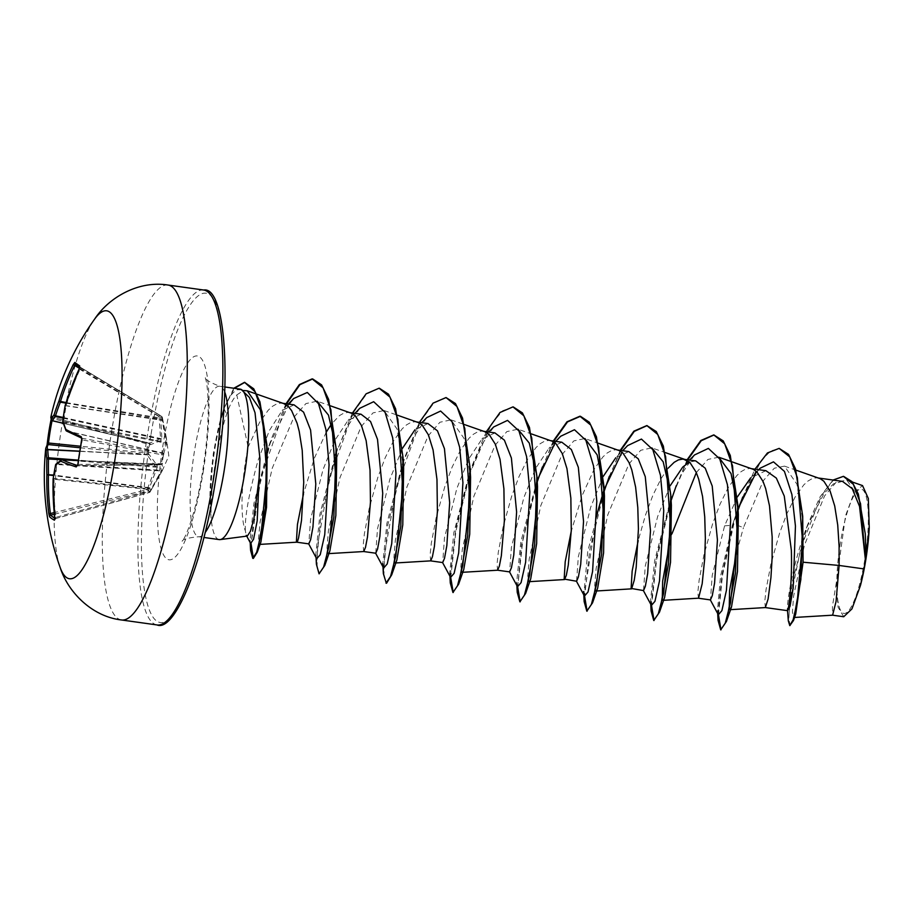 <?xml version="1.0" encoding="UTF-8"?>
<svg xmlns="http://www.w3.org/2000/svg" width="915" height="915" viewBox="0 0 915 915"><rect width="100%" height="100%" fill="white"/><g stroke="black" fill="none" stroke-linecap="round" stroke-linejoin="round"><path stroke-width="0.69" stroke-dasharray="4.58 3.43" d="M52.452 420.786L52.395 420.774A268.987 24.03 -165.8 0 1 52.795 417.274L52.795 417.274A1.441 1.43 48.3 0 1 51.743 415.559L51.126 419.333A269.25 263.474 68.1 0 1 51.4 418.086L52.521 418.51A267.809 262.067 -111.9 0 0 52.075 420.66M77.363 465.563A1.441 1.258 -72.3 0 1 77.592 465.541L78.324 464.385A267.809 218.502 -71.9 0 1 82.339 439.875L82.064 438.251A268.987 24.03 -165.8 0 1 66.875 431.148L66.784 430.965A269.021 121.432 -159.9 0 1 63.718 422.524L63.695 421.655A269.021 246.57 -125.9 0 1 66.052 406.271L66.12 405.711A268.987 255.251 -61.6 0 1 80.017 369.294L80.2 367.75A1.441 1.384 -55.1 0 1 80.12 367.693L80.12 367.693A1.441 1.384 -55.1 0 1 79.754 367.292M54.351 514.23L147.532 491.252A1.441 1.384 -63 0 0 148.436 490.531L150.174 491.778L162.218 470.825L162.779 469.475L162.012 463.653A1.441 1.418 53.3 0 1 160.514 464.774L161.189 470.973L149.328 492.487L147.544 491.252L147.063 489.697L155.836 467.142L147.006 454.675A1.441 1.212 105.9 0 0 148.322 453.417L157.197 465.483L157.254 467.268L148.436 490.531L147.063 489.697L54.191 512.594M77.878 464.397L162.012 463.653L163.453 454.858L162.836 454.927L161.417 463.608A1.441 0.801 89.5 0 1 161.406 463.653A1.441 0.801 89.5 0 1 160.64 464.797L160.64 464.797A1.441 0.801 89.5 0 1 160.514 464.774L77.672 465.563L160.64 464.797A1.441 1.441 0 0 0 161.486 464.511L161.772 464.282A1.441 1.418 53.3 0 1 160.811 464.557L78.187 460.611L161.772 464.282A1.441 1.418 53.3 0 0 162.31 463.436M79.628 451.141L147.006 454.675L146.011 454.389L147.898 442.883L149.374 443.34L160.525 438.548L159.073 416.336L159.976 415.284L161.692 416.519L165.867 442.38L162.401 453.268A1.441 1.43 -111.1 0 1 163.453 454.858L166.839 442.585L162.344 417.469L160.605 416.222L161.875 439.028L161.315 440.367L150.369 444.747L148.768 444.335L147.326 453.131L148.322 453.417M60.058 567.209A135.26 28.742 97.9 0 1 61.877 425.818A135.26 28.742 97.9 0 1 94.691 319.015M840.416 542.549A62.735 13.336 -82.1 0 0 842.509 612.81A62.735 13.336 -82.1 0 0 864.744 559.98A62.735 13.336 -82.1 0 0 862.662 489.719A62.735 13.336 -82.1 0 0 840.416 542.549M219.177 539.587A75.968 16.15 97.9 0 1 210.713 511.965L211.045 512.549C210.988 495.381 212.909 475.914 216.809 454.126L217.576 450.043C220.218 436.512 223.226 424.594 226.611 414.289C229.631 405.276 233.016 398.826 236.791 394.937L248.148 446.966A67.824 14.411 97.9 0 0 245.918 459.033A67.824 14.411 97.9 0 0 245.323 530.757L246.284 535.298L247.325 536.053M211.045 512.549A75.247 15.99 97.9 0 1 214.842 448.979A75.247 15.99 97.9 0 1 224.209 409.142L226.611 414.289M210.713 511.965L209.935 500.288L213.298 453.577L222.379 413.306C226.863 399.947 231.907 392.089 237.523 389.71A75.968 16.15 97.9 0 1 240.165 389.127M842.452 481.37L833.519 483.841L824.118 493.288L806.367 528.149L803.244 536.796C791.269 571.337 786.351 606.908 787.54 610.248L787.632 610.682M819.371 478.339L816.386 477.802L812.303 478.568L808.071 480.97L803.747 484.927L795.078 497.097L786.82 513.841L779.466 533.479L770.933 564.006L766.027 589.786L764.803 601.395L765.329 607.571M787.54 610.671L787.46 609.653L787.598 610.648M737.307 497.005L724.6 525.816L712.202 575.478L710.452 599.92M752.427 469.006L749.442 468.469L745.359 469.235L741.127 471.625L736.804 475.594L728.134 487.764L719.888 504.497L712.522 524.135L703.99 554.673L699.094 580.453L697.859 592.062L698.408 598.238M670.215 485.693L657.656 516.483L645.269 566.099L643.519 590.575M668.259 468.08L661.202 478.419L652.944 495.164L645.59 514.79L638.19 540.582M603.282 476.36L590.713 507.139L578.326 556.8L576.576 581.231M618.551 450.317L615.566 449.791L611.483 450.557L607.251 452.948L602.928 456.917L594.258 469.075L582.192 495.392L571.246 531.249M561.844 442.231L548.817 448.442L535.561 468.549L523.78 497.806L511.382 547.445L509.632 571.898M551.608 440.984L548.623 440.447L544.539 441.213L540.308 443.615L535.984 447.572L527.315 459.742L519.068 476.486L511.702 496.113L503.17 526.651L498.275 552.431L497.039 564.04L497.566 570.217M494.912 432.887L481.885 439.109L468.594 459.261L456.837 488.461L444.45 538.077L442.7 562.565M484.675 431.64L481.679 431.114L477.607 431.88L473.375 434.27L469.04 438.239L460.382 450.397L452.124 467.142L444.77 486.78L436.238 517.318L431.331 543.098L430.107 554.707L430.622 560.872M402.463 448.339L389.893 479.128L377.495 528.79L375.756 553.22M417.732 422.307L414.747 421.769L410.663 422.536L406.432 424.937L402.108 428.895L393.439 441.064L385.181 457.809L377.826 477.436L369.294 507.974L364.387 533.754L363.163 545.363L363.69 551.539M361.025 414.209L348.009 420.431L334.73 440.55L322.961 469.784L310.562 519.411L308.812 543.887M326.323 432.029L314.428 458.038L303.483 493.894M765.912 470.687L750.632 477.916L758.707 469.692M695.732 460.897L689.418 462.041M628.788 451.564L615.761 457.786L622.658 450.706M427.968 423.553L414.941 429.776L421.838 422.684M350.788 412.962L347.803 412.436L343.72 413.203L339.488 415.593L331.459 424.08M294.092 404.865L282.209 410.355L269.296 430.656L257.95 460.714C248.949 493.448 244.74 516.792 245.323 530.757M283.856 403.629L280.859 403.092L276.788 403.858L272.556 406.26L268.221 410.217L259.563 422.387L248.148 446.966M795.707 614.102L793.66 617.511L792.436 612.066L793.58 596.328L804.376 545.294L824.529 495.976L835.955 482.457L846.707 480.055L859.082 497.611L865.327 534.383M843.733 616.744L838.049 607.148L836.299 582.775L845.529 515.74L854.233 492.384L862.536 485.591M836.299 582.775L832.444 606.279L832.57 615.189M724.6 525.816L732.343 525.324L737.97 508.797M755.527 473.741L760.171 468.194M718.344 614.777L717.497 610.213L720.494 576.519L732.343 525.324L738.897 506.018L754.978 469.166M788.307 620.827L792.459 581.277L807.751 524.432L820.034 496.937L833.05 480.055M717.966 614.068L722.015 574.734L733.27 523.872L738.05 510.238M742.706 497.062L761.394 460.302L770.842 450.878L779.706 448.464M790.343 625.711L788.787 619.272L789.862 601.91L800.922 547.525L821.327 495.747L832.799 480.821L843.664 476.395M718.504 615.04L722.45 575.546L733.83 523.952L743.438 527.658L763.373 480.592L774.296 468.217L784.487 466.124L796.965 484.252L803.061 522.431M236.791 394.937L243.47 390.511M260.867 542.115L259.437 544.425L258.533 538.603L260.112 521.916L272.213 468.274L293.841 417.332L305.93 403.584L317.128 401.193L330.509 405.86M335.348 444.587L336.697 458.621M329.903 550.761L328.13 553.655L326.998 547.845L328.359 531.158L339.98 477.607L361.139 426.642L372.977 412.905L384.071 410.526L397.11 429.101L403.629 467.954M396.847 560.106L395.063 563L393.942 557.189L395.303 540.525L406.935 486.894L428.083 435.986L439.909 422.25L451.015 419.859L464.042 438.399L470.573 477.298M463.779 569.439L462.006 572.332L460.874 566.522L462.247 549.835L473.867 496.262L495.015 445.331L506.853 431.594L517.947 429.204L531.329 433.882M536.167 472.586L537.517 486.643M530.723 578.783L528.95 581.677L527.818 575.867L529.179 559.202L540.811 505.583L561.97 454.652L573.797 440.916L584.891 438.537L598.261 443.226M597.667 588.116L595.882 591.021L594.761 585.211L596.123 568.501L607.754 514.916L628.891 464.019L640.729 450.26L651.835 447.881L665.205 452.559M670.043 491.264L671.393 505.32M664.599 597.461L662.826 600.354L662.254 599.817M669.769 542.618L672.067 533.582M696.315 472.586L707.913 459.433L718.767 457.214M729.77 609.699L729.198 609.15M736.712 551.962L743.438 527.658M242.349 389.927L237.523 389.71M694.542 454.938L681.801 473.867L670.02 501.809L654.66 560.735L650.554 600.88L651.4 605.433M627.61 445.605L621.537 453.188M604.072 489.685L587.727 551.39L583.816 594.887M560.666 436.261L554.604 443.844M537.128 480.341L520.784 542.057L516.678 582.203L517.524 586.755M493.723 426.928L480.981 445.845L469.201 473.798L453.84 532.713L449.734 572.859L450.58 577.422M426.79 417.583L414.038 436.512L402.257 464.454L386.908 523.38L382.802 563.526M359.847 408.25L347.357 426.665L335.771 453.817M352.469 413.008L335.313 455.11L319.964 514.036L315.858 554.181L316.704 558.745M288.968 404.156L268.861 446.108L253.958 503.261L250.035 540.056L250.653 543.441M687.176 459.707L671.13 498.709M671.015 499.052L656.341 557.99L651.023 604.735M620.233 450.363L603.534 491.366M596.957 514.196L584.079 595.39M553.289 441.03L537.242 480.032M537.128 480.375L521.459 545.134L517.227 592.302M486.357 431.686L471.465 467.199L455.876 528.058L450.203 576.713M419.413 422.353L404.522 457.866L387.891 524.581L383.351 573.625M337.589 448.522L320.959 515.237L316.407 564.281M286.006 403.744L271.149 439.417L254.965 504.382L250.596 550.35M233.817 388.235L223.66 409.074L234.366 388.315M687.725 459.788L676.276 485.625M671.095 500.597L656.638 559.557L651.572 605.707M620.793 450.443L609.333 476.292M604.163 491.252L589.695 550.212L584.628 596.363M553.85 441.11L542.401 466.959M537.219 481.908L522.762 540.879L517.684 587.03M513.246 406.923L502.69 410.721L491.527 423.885L470.516 471.843L455.887 531.18L450.752 577.685M446.577 397.625L433.767 403.08L420.271 421.861L396.698 486.242L384.643 553.049L383.945 574.517L386.29 583.164M379.359 388.246L366.435 394.125L352.847 413.42L329.297 478.694L317.562 545.363L317.082 566.213L319.621 573.911M286.567 403.812L261.004 477.458L251.099 543.865M210.439 511.92A75.247 15.99 97.9 0 1 209.947 501.088A75.247 15.99 97.9 0 1 222.093 414.049A75.247 15.99 97.9 0 1 223.66 409.074L222.379 413.306M45.75 448.35A270.428 34.187 -175.6 0 1 46.791 445.834L47.363 442.723M162.779 469.475L162.218 470.825L162.779 469.475A1.441 1.395 -162.3 0 1 161.463 470.321L56.959 463.825A269.021 67.802 -0.6 0 1 62.048 459.879L62.083 459.845M77.535 365.863A267.809 5.01 -148.7 0 1 75.35 364.273L159.976 415.296A1.441 1.384 -55.2 0 1 160.605 416.222L159.073 416.336L79.365 368.288M75.236 364.193L74.63 365.428M63.261 423.245L149.374 443.34A1.441 1.201 -107.9 0 1 150.369 444.747M147.921 442.883L52.795 417.274L52.521 418.51L148.768 444.335A1.441 1.201 -67.9 0 0 148.093 442.94L148.093 442.94A1.441 1.441 0 0 0 147.921 442.883M54.786 519.057A1.441 1.384 -61.9 0 1 55.495 518.611L149.328 492.487A1.441 1.441 0 0 0 150.209 491.79L149.339 491.321L55.769 517.398A268.987 255.251 -61.6 0 1 54.122 478.968L54.237 478.442A269.021 224.358 -21.4 0 1 56.673 464.477L56.959 463.825A1.441 1.338 -130.7 0 0 56.032 464.122M54.774 518.222A267.809 48.575 -13 0 0 55.495 518.611L55.769 517.398L54.728 517.776M81.652 438.079A1.441 1.258 -66.7 0 0 81.847 438.182L81.847 438.182A1.441 1.258 -66.7 0 0 82.064 438.251L162.401 453.268A1.441 0.824 100.6 0 1 162.847 454.881A1.441 0.824 100.6 0 1 162.836 454.927L81.915 439.829M148.882 453.806A1.441 1.098 -39.7 0 1 147.487 454.869L79.594 451.324M157.197 465.483A1.441 1.178 -28.5 0 1 155.813 466.273L78.255 460.119M80.211 447.778L146.011 454.389A1.441 1.212 105.9 0 0 147.326 453.131L80.486 446.223M157.254 467.268L65.949 460.016M149.9 487.798L53.688 475.022M149.374 488.85L148.001 488.015L53.608 475.583M51.389 418.098L51.743 415.993L52.795 417.274L147.898 442.883A1.441 1.201 -67.9 0 1 148.093 442.94L149.065 443.34A1.441 1.201 -67.9 0 1 149.751 444.724M148.87 443.283A1.441 1.201 -67.9 0 1 149.065 443.34L63.284 423.325L148.87 443.283M63.112 418.166L160.251 439.2A1.441 1.292 -118 0 1 161.315 440.367M55.495 518.611L149.259 492.487A1.441 1.407 -42.9 0 0 150.174 491.778L151.124 490.097L150.254 489.628L53.081 479.14M63.204 417.469L160.525 438.548A1.441 0.698 -175.9 0 1 161.875 439.028M151.089 490.085L151.65 489.182L54.237 478.442A1.441 0.721 -172 0 0 53.184 478.785M65.88 403.103L159.702 418.796A1.441 0.709 174.3 0 1 161.131 419.196M151.684 489.079L162.207 470.825A1.441 0.606 -155.7 0 1 161.189 470.973L56.673 464.477A1.441 0.698 -168.2 0 0 55.632 464.774M66.04 402.589L160.96 418.086M162.447 463.528A1.441 1.395 164.8 0 1 161.063 464.603L62.048 459.879A1.441 1.304 -125.1 0 0 61.854 459.868M79.113 368.905L161.349 417.972L162.344 417.469A1.441 1.418 -53.1 0 0 161.818 416.6L160.056 415.341A1.441 1.441 0 0 0 159.976 415.284L75.35 364.273M65.205 405.505L161.681 419.825L162.687 419.322M65.102 405.677L162.916 420.477M62.758 421.243L166.839 442.585M62.78 421.746A1.441 1.212 -17.3 0 0 63.718 422.524L165.901 443.249A1.441 1.281 4.5 0 1 166.896 444.37M163.739 454.755A1.441 1.43 -111.2 0 0 162.676 453.165L66.875 431.148M66.086 430.61A1.441 1.19 -22.5 0 0 66.784 430.965L162.95 453.074A1.441 1.281 23.1 0 1 163.922 454.469M46.791 445.834A1.441 1.43 36.5 0 1 47.054 445.136L46.94 445.308M166.313 437.77L162.367 417.503A1.441 1.441 0 0 0 161.818 416.6A1.441 1.418 -53.1 0 0 161.692 416.519L80.2 367.75A267.809 5.01 -148.7 0 1 79.639 367.35L79.674 367.029M121.421 619.97A169.081 35.937 97.9 0 1 111.996 429.021A169.081 35.937 97.9 0 1 168.143 285.057M51.743 415.559A270.428 24.167 14.2 0 0 50.897 416.92M203.759 290.032A169.081 35.937 -82.1 0 0 147.612 433.996A169.081 35.937 -82.1 0 0 157.037 624.945M150.964 434.785A166.198 35.319 -82.1 0 0 156.488 620.919A166.198 35.319 -82.1 0 0 215.402 480.97A166.198 35.319 -82.1 0 0 209.89 294.824A166.198 35.319 -82.1 0 0 150.964 434.785M224.701 391.963A75.968 16.15 -82.1 0 0 219.714 386.267A75.968 16.15 -82.1 0 0 194.495 450.946A75.968 16.15 -82.1 0 0 198.715 536.739A75.968 16.15 -82.1 0 0 205.086 532.633M203.13 472.163A102.857 21.857 -82.1 0 0 199.71 356.964A102.857 21.857 -82.1 0 0 163.236 443.581A102.857 21.857 -82.1 0 0 166.656 558.791A102.857 21.857 -82.1 0 0 203.13 472.163M162.207 470.825L168.829 455.876L166.313 437.885M224.884 386.988L219.714 386.267C209.215 382.15 204.331 379.062 205.086 376.991L205.978 380.091C207.236 385.249 207.968 393.633 208.197 405.254C208.368 425.12 206.504 447.183 202.615 471.454C199.813 488.416 196.439 503.422 192.505 516.472C189.222 527.017 186.328 534.497 183.812 538.924L182.108 541.657C181.959 539.461 187.495 537.826 198.715 536.739L203.885 537.46M818.468 478.019L817.541 477.893M751.524 468.686L750.597 468.56M617.648 450.008L616.721 449.883M550.704 440.664L549.778 440.538M483.772 431.331L482.846 431.205M416.828 421.987L415.902 421.861M349.885 412.654L348.958 412.516M282.952 403.309L282.026 403.183M793.66 617.511L794.529 617.465M846.707 480.055L852.288 482.011M806.367 528.149L807.751 524.432M736.655 512.389L738.897 506.018M256.257 393.965L256.886 394.182M259.437 544.425L260.043 544.391M328.13 553.655L328.885 553.609M384.071 410.526L397.442 415.204M395.063 563L395.818 562.954M451.015 419.859L464.385 424.537M462.006 572.332L462.761 572.298M528.95 581.677L529.705 581.631M595.882 591.021L596.637 590.976M662.826 600.354L663.581 600.309M731.554 461.698L732.149 461.903M784.487 466.124L795.89 470.116M717.497 610.213L717.692 613.565M670.02 501.809L672.285 495.221M650.554 600.88L650.748 604.232M603.077 492.476L605.341 485.876M536.133 483.131L538.409 476.543M516.678 582.203L516.872 585.554M469.201 473.798L471.465 467.199M449.734 572.859L449.928 576.21M402.257 464.454L404.522 457.866M315.858 554.181L316.052 557.532M268.861 446.108L271.149 439.417M250.035 540.056L250.184 542.561M689.59 460.051L682.704 467.119M555.714 441.362L548.817 448.442M488.77 432.029L481.885 439.109M354.894 413.351L348.009 420.431M288.305 404.064L282.209 410.355M246.73 536.133L246.284 535.298M209.935 500.288L209.947 501.088M220.961 417.823L222.093 414.049M54.751 519.308L55.552 518.622"/><path stroke-width="1.37" d="M79.754 367.292A1.441 1.384 -55.1 0 1 79.697 365.931L79.159 368.939A270.428 256.612 118.4 0 0 65.182 405.551A270.463 247.896 54.1 0 0 62.815 421.026A270.463 122.072 20.1 0 0 65.903 429.512A270.428 24.167 14.2 0 0 81.172 436.649L81.892 439.943A269.25 219.669 108.1 0 0 79.628 452.239A269.25 219.669 108.1 0 0 77.855 464.58L76.22 466.925A1.441 1.258 -72.3 0 1 77.363 465.563M79.365 368.288L74.63 365.428A268.987 265.213 139.3 0 0 60.447 401.651L60.333 402.177A269.021 234.332 176.2 0 0 55.529 415.81L55.255 416.462A269.021 77.764 -170.5 0 0 52.521 420.74L52.395 420.774A1.441 1.43 -29.3 0 1 51.492 420.088L50.897 416.92A270.52 270.52 0 0 1 94.691 319.015L94.691 319.015A135.26 28.742 97.9 0 1 114.329 463.402A135.26 28.742 97.9 0 1 60.058 567.209L60.058 567.209C67.744 591.719 91.557 616.47 121.421 619.97A169.081 35.937 97.9 0 0 177.567 476.006A169.081 35.937 97.9 0 0 168.143 285.057L203.759 290.032A169.081 35.937 -82.1 0 1 213.172 480.981A169.081 35.937 -82.1 0 1 157.037 624.945L121.421 619.97M74.63 365.428L73.177 364.65L74.824 362.432A269.25 5.044 31.3 0 0 77.02 364.033A269.25 5.044 31.3 0 0 79.697 365.931M220.126 539.598L247.325 536.053L250.378 531.421L253.89 518.771L259.3 476.509L259.952 458.838L255.033 412.757L249.395 397.453L241.08 389.378A75.968 16.15 97.9 0 1 244.397 474.919A75.968 16.15 97.9 0 1 220.126 539.598A75.968 16.15 97.9 0 1 219.177 539.587L203.885 537.46M793.66 617.511L832.604 615.189L836.07 601.452L839.101 565.447L863.92 568.901A67.824 14.411 -82.1 0 0 865.384 560.643A67.824 14.411 -82.1 0 0 865.453 560.232L859.54 506.407L852.242 488.667L842.452 481.37L818.468 478.019M754.978 469.166L767.445 452.948L779.145 448.384L788.536 454.389L795.49 468.835L802.718 516.22L803.073 562.21L839.101 565.447L839.101 546.232L837.728 525.061L834.72 506.018L830.054 490.92L823.843 481.221L820.252 478.694L795.89 470.116M787.54 610.248C787.678 615.269 792.459 586.927 791.361 550.315L784.269 496.079L776.343 478.099L765.912 470.687L751.524 468.686M787.632 610.682L765.34 607.571L768.097 599.005L770.933 577.537L772.1 558.184L772.168 536.899L769.492 505.812L765.649 488.541L763.11 481.587L756.899 471.877L753.308 469.361L732.149 461.903M698.385 598.227L710.452 599.92L712.282 595.665L714.581 583.061L717.429 539.999L712.213 486.037L705.225 468.194L695.732 460.897L682.499 459.124L678.427 459.89L674.195 462.292L668.259 468.08M662.826 600.354L698.568 598.181L702.171 583.77L704.687 558.882L705.351 538.317L704.733 516.826L702.56 496.468L698.705 479.197L696.166 472.243L689.967 462.544L683.665 459.216M638.19 540.582L632.151 571.109L631.11 588.425L643.519 590.575L645.338 586.321L647.648 573.705L650.485 530.654L645.269 476.681L638.27 458.838L628.788 451.564L617.648 450.008M595.882 591.021L631.625 588.848L634.221 580.316L636.2 567.22L638.418 528.973L637.789 507.482L635.616 487.135L631.773 469.853L629.234 462.91L623.024 453.2L619.432 450.672L598.261 443.226M571.246 531.249L565.207 561.776L564.166 579.081L576.576 581.242L578.394 576.988L580.705 564.372L583.541 521.321L578.326 467.325L571.337 449.505L561.844 442.231L550.704 440.664M564.509 579.55L566.305 575.409L568.284 565.093L571.28 530.162L570.857 498.149L566.957 468.663L562.29 453.566L556.08 443.866L552.488 441.339L531.329 433.882M462.006 572.332L497.611 570.217L509.632 571.898L511.462 567.655L513.773 555.028L516.609 511.977L511.394 458.026L504.405 440.184L494.912 432.887L483.772 431.331M497.611 570.217L499.361 566.076L501.351 555.748L504.348 520.818L503.913 488.804L500.025 459.319L495.347 444.233L489.148 434.522L484.675 431.64L464.385 424.537M395.063 563L430.622 560.872L442.7 562.565L444.518 558.31L446.829 545.683L449.665 502.644L444.438 448.647L437.462 430.828L427.968 423.553L416.828 421.987M430.668 560.872L432.418 556.732L434.408 546.415L437.404 511.485L436.97 479.471L433.081 449.974L428.414 434.888L422.204 425.189L418.613 422.661L397.442 415.204M328.13 553.655L363.724 551.539L375.756 553.22L377.586 548.966L379.885 536.362L382.722 493.299L377.506 439.337L370.529 421.506L361.025 414.209L349.885 412.654M363.724 551.539L365.485 547.387L367.464 537.071L370.461 502.141L370.037 470.127L366.137 440.641L361.471 425.555L355.26 415.845L351.669 413.317L330.509 405.86M308.812 543.887L310.643 539.621L312.953 527.006L315.789 483.966L310.574 430.004L303.586 412.15L294.092 404.865L282.952 403.309M303.483 493.894L297.455 524.409L296.403 541.726L296.929 542.149L297.661 540.914L298.542 538.054L301.493 520.521L303.723 482.274L302.213 450.34L299.205 431.297L297.066 423.165L291.611 410.618L288.328 406.512L283.856 403.629L256.886 394.182M750.632 477.916L737.307 497.005M689.418 462.041L682.704 467.119L670.215 485.693M615.761 457.786L603.282 476.36M414.941 429.776L402.463 448.339M331.459 424.08L326.323 432.029M803.073 562.21L795.707 614.102L793.465 620.553L789.782 625.631L788.307 620.827L787.46 609.653M843.664 476.395L851.957 481.587L858.327 494.02L865.304 534.063L866.048 555.977L869.25 527.909L868.324 498.492L862.536 485.591L852.288 482.011M863.92 568.901L860.443 585.554L851.945 608.898L843.733 616.744L832.604 615.189M737.97 508.797L755.527 473.741M758.707 469.692L760.171 468.194L773.472 461.846L784.441 471.408L791.898 494.5L795.444 526.079L793.179 588.105L790.045 606.29L787.598 610.648M779.145 448.384L789.714 456.86L797.342 477.607L802.546 541.257L797.24 601.864L793.156 619.718L789.782 625.631M833.05 480.055L843.39 476.349L853.386 484.344L860.546 503.65L865.453 560.232M738.05 510.238L742.706 497.062M802.718 516.22L800.842 579.572L793.465 620.553M865.304 534.063L866.036 555.222L865.464 560.037M866.048 555.977L866.036 555.222M243.47 390.511L247.267 390.819L260.317 409.691L267.157 449.357L266.539 507.333L260.867 542.115L257.287 552.168L265.293 508.157L266.837 444.461L259.94 401.902L253.73 388.795L244.534 382.31L233.817 388.235M317.173 401.205L328.474 415.124L335.348 444.587M336.102 448.316L336.697 458.621L335.851 515.534L329.903 550.761L324.791 565.447L333.838 517.032L336.102 448.316L328.645 399.409L321.577 384.86L312.701 378.947L299.937 384.655L286.567 403.812M403.046 457.66L403.629 467.954L402.783 524.89L396.847 560.106L391.734 574.792L400.781 526.377L403.046 457.66L395.589 408.753L388.52 394.193L379.359 388.246M469.978 466.993L470.573 477.298L469.727 534.2L463.779 569.439L458.667 584.136L467.714 535.71L469.978 466.993L462.532 418.086L455.464 403.538L446.017 397.545L433.058 403.149L419.413 422.353M517.947 429.204L529.27 443.077L536.167 472.586M536.922 476.338L537.517 486.643L536.659 543.567L530.723 578.783L525.61 593.469L534.657 545.043L536.922 476.338L529.465 427.431L522.396 412.871L513.246 406.923M584.925 438.548L597.163 454.881L603.911 489.308M603.866 485.671L604.449 495.976L603.603 552.889L597.667 588.116L592.554 602.802L601.601 554.387L603.866 485.671L596.408 436.764L589.34 422.215L580.453 416.302L567.494 421.906L553.85 441.11M651.869 447.893L663.169 461.8L670.043 491.264M670.798 495.015L671.393 505.32L670.546 562.222L664.599 597.461L659.486 612.146L668.533 563.731L670.798 495.015L663.352 446.108L656.284 431.548L646.836 425.567L633.878 431.171L620.233 450.363M662.254 599.817L662.654 581.151L669.769 542.618M672.067 533.582L696.315 472.586M731.554 461.698L718.767 457.214L731.039 473.558L737.799 507.974M717.966 614.068L718.046 620.313L720.7 629.863L726.43 621.491L735.477 573.065L737.742 504.348L738.336 514.653L737.479 571.566L731.543 606.805L729.77 609.699L765.363 607.571M729.198 609.15L729.587 590.507L736.712 551.962M224.884 386.988L240.165 389.127A75.968 16.15 97.9 0 1 241.08 389.378M710.223 599.702L718.344 614.777L721.901 610.648L726.441 590.278L730.673 519.983L727.402 484.607L719.773 458.987L708.37 448.407L694.542 454.938L689.59 460.051M643.279 590.369L651.4 605.433L654.957 601.304L659.498 580.945L663.741 510.65L660.458 475.262L652.83 449.654L641.426 439.074L627.61 445.605L622.658 450.706M621.537 453.188L604.072 489.685M583.621 591.536L584.456 596.1L588.025 591.971L592.554 571.601L596.797 501.306L593.515 465.929L585.886 440.309L574.483 429.73L560.666 436.261L555.714 441.362M554.604 443.844L537.128 480.341M509.403 571.681L517.524 586.755L521.081 582.626L525.622 562.256L529.854 491.973L526.582 456.585L518.954 430.976L507.55 420.385L493.723 426.928L488.77 432.029M442.46 562.348L450.58 577.422L454.137 573.293L458.678 552.923L462.921 482.628L459.639 447.241L452.01 421.632L440.607 411.052L426.79 417.583L421.838 422.684M386.29 583.164L383.351 573.625L382.802 563.526L383.637 568.078L387.205 563.949L391.734 543.59L395.978 473.295L392.695 437.908L385.078 412.299L373.663 401.708L359.847 408.25L354.894 413.351M335.771 453.817L335.313 455.11M308.584 543.67L316.704 558.745L320.239 554.696L324.745 534.589L329.068 464.912L325.934 429.57L318.5 403.675L307.303 392.478L293.624 398.551L288.968 404.156M246.284 535.298L250.653 543.441L253.547 539.29L257.195 520.818L259.952 458.838M720.7 629.863L725.263 623.115L730.525 602.825L737.467 535.206L732.56 465.929L724.691 443.809L713.78 434.9L700.821 440.504L687.176 459.707M651.023 604.735L651.103 610.98L653.756 620.519L658.331 613.782L663.581 593.48L670.523 525.862L665.617 456.596L657.748 434.465L646.836 425.567M603.534 491.366L596.957 514.196M584.079 595.39L584.159 601.635L586.824 611.186L591.387 604.438L596.637 584.147L603.58 516.529L598.685 447.252L590.815 425.132L579.904 416.222L566.945 421.826L553.289 441.03M516.872 585.554L517.227 592.302L519.88 601.841L524.444 595.093L529.705 574.803L536.648 507.185L531.741 437.919L523.872 415.787L512.96 406.889L500.002 412.493L486.357 431.686M450.203 576.713L450.283 582.958L452.948 592.508L457.511 585.76L462.761 565.459L469.704 497.851L464.797 428.575L456.928 406.454L446.017 397.545M386.004 583.164L390.568 576.416L395.818 556.126L402.76 488.507L397.865 419.23L389.996 397.11L379.084 388.212L366.126 393.816L352.469 413.008M316.052 557.532L316.407 564.281L319.06 573.831L323.624 567.083L328.885 546.793L335.828 479.174L330.921 409.897L323.052 387.777L312.141 378.867L299.377 384.575L286.006 403.744M250.184 542.561L250.596 550.35L252.78 558.356L256.68 552.237L261.141 534.005L266.814 473.776L262.113 412.013L255.102 391.757L244.534 382.31M718.504 615.04L720.986 629.863M737.742 504.348L730.284 455.441L723.216 440.893L713.78 434.9M714.055 434.945L701.222 440.733L687.725 459.788M676.276 485.625L671.095 500.597M651.572 605.707L654.042 620.519M653.756 620.519L659.486 612.146M647.122 425.601L634.278 431.388L620.793 450.443M609.333 476.292L604.163 491.252M584.628 596.363L587.11 611.186M586.824 611.186L592.554 602.802M542.401 466.959L537.219 481.908M517.684 587.03L520.166 601.841M519.88 601.841L525.61 593.469M450.752 577.685L453.222 592.508M452.948 592.508L458.667 584.136M386.565 583.244L391.734 574.792M319.06 573.831L324.791 565.447M251.099 543.865L253.341 558.425L257.287 552.168M244.808 382.356L234.366 388.315M860.443 585.554A67.458 14.343 -82.1 0 0 869.25 527.909M76.22 466.925A270.428 34.187 -175.6 0 1 60.71 461.183A270.463 68.168 179.4 0 0 55.586 465.163A270.463 225.559 158.6 0 0 53.127 479.197A270.428 256.612 118.4 0 0 54.774 517.833L54.431 520.223A1.441 1.384 -61.9 0 1 54.786 519.057M54.431 520.223A269.25 48.838 167 0 1 49.559 516.735L48.792 513.544L50.371 513.532L50.645 515.145A267.809 48.575 -13 0 0 54.774 518.222M80.211 447.778L48.323 444.564A1.441 1.43 36.5 0 0 47.054 445.136L47.351 442.734L48.506 443.009L48.323 444.564A268.987 34.004 4.4 0 0 47.694 449.471L47.786 449.654A269.021 131.394 9.1 0 0 48.495 457.763L48.518 458.632A269.021 256.543 31.1 0 0 48.518 474.347L48.449 474.896A268.987 265.213 139.3 0 0 50.371 513.532L54.191 512.594M62.129 459.833A1.441 1.441 0 0 0 61.236 460.085A1.441 1.304 -125.1 0 0 60.71 461.183A1.441 1.35 -66.2 0 1 62.174 459.845L78.187 460.611L62.174 459.845A268.987 34.004 4.4 0 0 77.409 465.483M56.032 464.122A1.441 1.441 0 0 0 55.563 464.923A1.441 0.698 -168.2 0 0 55.586 465.163A1.441 1.338 -130.7 0 1 56.032 464.122L61.236 460.085A1.441 1.304 -125.1 0 1 61.854 459.868M81.652 438.079A1.441 1.258 -66.7 0 1 81.172 436.649M66.875 431.148A1.441 1.338 -62.6 0 1 66.555 431.034L66.555 431.034A1.441 1.338 -62.6 0 1 65.903 429.512A1.441 1.19 -22.5 0 0 65.891 430.313A1.441 1.441 0 0 0 66.555 431.034L81.847 438.182L77.672 465.563M53.184 478.785A1.441 0.721 -172 0 0 53.093 478.98A1.441 1.441 0 0 0 53.081 479.14L53.127 479.197A1.441 0.721 -172 0 1 53.093 478.98L55.563 464.923A1.441 0.698 -168.2 0 1 55.632 464.774M66.086 430.61A1.441 1.19 -22.5 0 1 65.891 430.313L62.78 421.746A1.441 1.212 -17.3 0 1 62.815 421.026L62.723 421.152A1.441 1.441 0 0 0 62.78 421.746M62.758 421.243L65.137 405.517A1.441 1.441 0 0 0 65.102 405.677M54.774 517.833L54.751 519.308L55.552 518.622M65.205 405.505L79.159 368.939M49.559 516.735A1.441 1.407 -44.7 0 1 50.645 515.145L54.351 514.23M48.792 513.544A270.428 266.631 -40.7 0 1 46.871 474.713L53.608 475.583M75.35 364.273A1.441 1.418 -53.3 0 1 75.247 364.193A1.441 1.418 -53.3 0 1 75.236 364.193A1.441 1.418 -53.3 0 1 74.824 362.432M65.949 460.016L46.871 458.907A270.463 257.916 -148.9 0 0 46.871 474.713L53.688 475.022M66.04 402.589L58.926 401.067A270.428 266.631 -40.7 0 1 73.177 364.65M79.594 451.324L47.786 449.654A1.441 1.247 -1.5 0 0 46.162 450.763A270.463 132.103 -170.9 0 0 46.871 458.907A1.441 1.247 -8.3 0 1 48.495 457.763L78.255 460.119M65.88 403.103L60.333 402.177A1.441 0.652 -158.7 0 1 58.926 401.067A270.463 235.578 -3.8 0 0 54.088 414.781A1.441 0.675 -162.5 0 0 55.529 415.81L63.204 417.469M47.054 445.136L45.75 448.35A270.428 34.187 -175.6 0 0 46.162 450.763A1.441 1.43 -23.3 0 1 47.694 449.471L79.628 451.141M63.112 418.166L55.255 416.462A1.441 1.361 -142.5 0 1 54.088 414.781A270.463 78.187 9.5 0 0 51.343 419.081A1.441 1.373 -152.8 0 0 52.521 420.74L63.261 423.245M52.418 420.786L63.284 423.325L52.452 420.786A1.441 1.441 0 0 1 51.492 420.088A1.441 1.43 -29.3 0 1 51.343 419.081A270.428 24.167 14.2 0 1 50.897 416.92M49.09 430.359A269.25 263.474 68.1 0 1 51.137 419.344L47.351 442.734A269.25 263.474 68.1 0 1 49.09 430.382M52.075 420.66A267.809 262.067 -111.9 0 0 50.234 430.713A267.809 262.067 -111.9 0 0 48.506 443.009L80.486 446.223M79.639 367.35A267.809 5.01 -148.7 0 1 77.535 365.863M205.086 532.633A75.968 16.15 -82.1 0 0 223.946 472.06A75.968 16.15 -82.1 0 0 224.701 391.963M75.247 364.193L79.674 367.029L79.113 368.905M203.759 290.032C225.319 286.04 232.707 381.395 215.46 481.038C201.941 567.86 174.079 632.196 157.037 624.945M308.812 543.876L296.746 542.195M247.267 390.819L256.257 393.965M259.437 544.425L296.792 542.195M528.95 581.677L564.544 579.561M665.205 452.559L685.495 459.662M717.692 613.565L718.046 620.313M650.748 604.232L651.103 610.98M583.816 594.887L584.159 601.635M449.928 576.21L450.283 582.958M584.456 596.1L576.336 581.025M383.637 568.078L375.516 553.003M293.624 398.551L288.305 404.064M267.157 449.357L266.837 444.461M731.543 606.805L726.43 621.491M45.75 448.35A270.52 270.52 0 0 0 60.058 567.209M94.691 319.015C108.782 297.535 138.462 280.253 168.143 285.057M53.081 479.14L54.728 517.776"/></g></svg>
